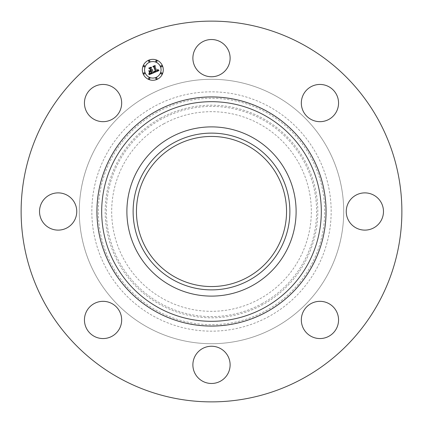 <?xml version="1.0" encoding="UTF-8"?>
<svg xmlns="http://www.w3.org/2000/svg" width="423" height="423" viewBox="0 0 423 423"><rect width="100%" height="100%" fill="white"/><g stroke="black" fill="none" stroke-linecap="round" stroke-linejoin="round"><path stroke-width="0.32" stroke-dasharray="2.12 1.59" d="M195.162 49.216A18.612 18.612 0 0 1 220.425 41.803A18.612 18.612 0 0 1 227.838 67.067A18.612 18.612 0 0 1 202.575 74.474A18.612 18.612 0 0 1 195.162 49.216M120.227 378.569A190.376 190.376 0 0 1 44.431 120.227A190.376 190.376 0 0 1 302.773 44.431A190.376 190.376 0 0 1 378.569 302.773A190.376 190.376 0 0 1 120.227 378.569M252.066 137.248A84.611 84.611 0 0 1 285.752 252.066A84.611 84.611 0 0 1 170.934 285.752A84.611 84.611 0 0 1 137.248 170.934A84.611 84.611 0 0 1 252.066 137.248M247.481 145.639A75.051 75.051 0 0 1 277.361 247.481A75.051 75.051 0 0 1 175.519 277.361A75.051 75.051 0 0 1 145.639 175.519A75.051 75.051 0 0 1 247.481 145.639M148.119 327.524A132.203 132.203 0 0 1 95.476 148.119A132.203 132.203 0 0 1 274.881 95.476A132.203 132.203 0 0 1 327.524 274.881A132.203 132.203 0 0 1 148.119 327.524A132.203 132.203 0 0 1 95.476 148.119A132.203 132.203 0 0 1 274.881 95.476A132.203 132.203 0 0 1 327.524 274.881A132.203 132.203 0 0 1 148.119 327.524M314.701 85.197A18.612 18.612 0 0 1 337.803 97.819A18.612 18.612 0 0 1 325.181 120.92A18.612 18.612 0 0 1 302.08 108.299A18.612 18.612 0 0 1 314.701 85.197M373.784 195.162A18.612 18.612 0 0 1 381.197 220.425A18.612 18.612 0 0 1 355.933 227.838A18.612 18.612 0 0 1 348.526 202.575A18.612 18.612 0 0 1 373.784 195.162M337.803 314.701A18.612 18.612 0 0 1 325.181 337.803A18.612 18.612 0 0 1 302.08 325.181A18.612 18.612 0 0 1 314.701 302.08A18.612 18.612 0 0 1 337.803 314.701M227.838 373.784A18.612 18.612 0 0 1 202.575 381.197A18.612 18.612 0 0 1 195.162 355.933A18.612 18.612 0 0 1 220.425 348.526A18.612 18.612 0 0 1 227.838 373.784M108.299 337.803A18.612 18.612 0 0 1 85.197 325.181A18.612 18.612 0 0 1 97.819 302.08A18.612 18.612 0 0 1 120.92 314.701A18.612 18.612 0 0 1 108.299 337.803M49.216 227.838A18.612 18.612 0 0 1 41.803 202.575A18.612 18.612 0 0 1 67.067 195.162A18.612 18.612 0 0 1 74.474 220.425A18.612 18.612 0 0 1 49.216 227.838M85.197 108.299A18.612 18.612 0 0 1 97.819 85.197A18.612 18.612 0 0 1 120.92 97.819A18.612 18.612 0 0 1 108.299 120.92A18.612 18.612 0 0 1 85.197 108.299M268.869 316.515A119.661 119.661 0 0 1 106.485 268.869A119.661 119.661 0 0 1 154.131 106.485A119.661 119.661 0 0 1 316.515 154.131A119.661 119.661 0 0 1 268.869 316.515M163.643 123.897A99.823 99.823 0 0 1 299.103 163.643A99.823 99.823 0 0 1 259.357 299.103A99.823 99.823 0 0 1 123.897 259.357A99.823 99.823 0 0 1 163.643 123.897M152.825 72.56L153.618 72.872L149.229 74.691L149.398 73.131L150.408 73.66L152.058 73.105L151.238 71.127L150.979 71.233L151.704 72.983L150.556 73.428L149.768 73.279L151.55 72.909L150.874 71.281L150.234 71.545L149.853 72.539L149.123 70.768L150.123 71.175L151.09 70.773L150.207 68.642L149.441 68.32L151.513 67.458L151.053 68.293L151.804 70.112L152.391 69.684L151.936 70.424L152.671 69.832L152.084 70.778L152.825 72.56M159.053 70.572L154.009 72.708L154.088 71.175L154.934 71.762L155.95 71.461L154.099 66.855L153.412 66.601L155.341 65.803L154.955 66.543L156.695 70.747L157.451 70.345L157.626 69.462L157.626 70.313L156.827 71.064L157.911 70.44L157.901 69.515L159.053 70.572M149.62 72.534L148.727 70.694L149.62 72.534M153.761 72.571L153.861 71.059L153.761 72.571M148.907 74.607L149.028 72.957L148.907 74.607M154.522 71.455L155.511 71.238L153.755 66.987L152.756 66.469L154.913 65.576L153.036 66.485L153.872 66.897L155.696 71.302L154.522 71.455M149.885 70.99L150.583 70.567L149.832 68.759L148.706 68.145L151.154 67.13L148.991 68.161L149.916 68.663L150.731 70.641L149.885 70.99M143.138 73.824A10.469 10.469 0 0 0 156.817 79.487A10.469 10.469 0 0 0 162.485 65.808A10.469 10.469 0 0 0 148.806 60.14A10.469 10.469 0 0 0 143.138 73.824M160.433 66.66A8.248 8.248 0 0 0 149.657 62.192A8.248 8.248 0 0 0 145.189 72.973A8.248 8.248 0 0 0 155.971 77.435A8.248 8.248 0 0 0 160.433 66.66M156.981 78.218A0.635 0.635 0 0 0 156.15 77.874A0.635 0.635 0 0 0 155.807 78.704A0.635 0.635 0 0 0 156.637 79.048A0.635 0.635 0 0 0 156.981 78.218M144.751 73.153A0.635 0.635 0 0 0 143.92 72.809A0.635 0.635 0 0 0 143.577 73.639A0.635 0.635 0 0 0 144.407 73.983A0.635 0.635 0 0 0 144.751 73.153M149.816 78.218A0.635 0.635 0 0 0 148.986 77.874A0.635 0.635 0 0 0 148.642 78.704A0.635 0.635 0 0 0 149.472 79.048A0.635 0.635 0 0 0 149.816 78.218M149.816 60.923A0.635 0.635 0 0 0 148.986 60.579A0.635 0.635 0 0 0 148.642 61.409A0.635 0.635 0 0 0 149.472 61.753A0.635 0.635 0 0 0 149.816 60.923M144.751 65.988A0.635 0.635 0 0 0 143.92 65.644A0.635 0.635 0 0 0 143.577 66.474A0.635 0.635 0 0 0 144.407 66.818A0.635 0.635 0 0 0 144.751 65.988M160.872 66.474A0.635 0.635 0 0 0 161.702 66.818A0.635 0.635 0 0 0 162.046 65.988A0.635 0.635 0 0 0 161.216 65.644A0.635 0.635 0 0 0 160.872 66.474M160.872 73.639A0.635 0.635 0 0 0 161.702 73.983A0.635 0.635 0 0 0 162.046 73.153A0.635 0.635 0 0 0 161.216 72.809A0.635 0.635 0 0 0 160.872 73.639M155.807 61.409A0.635 0.635 0 0 0 156.637 61.753A0.635 0.635 0 0 0 156.981 60.923A0.635 0.635 0 0 0 156.15 60.579A0.635 0.635 0 0 0 155.807 61.409M157.24 112.18A113.174 113.174 0 0 0 112.18 265.76A113.174 113.174 0 0 0 265.76 310.82A113.174 113.174 0 0 0 310.82 157.24A113.174 113.174 0 0 0 157.24 112.18M156.663 111.122A114.379 114.379 0 0 0 111.122 266.337A114.379 114.379 0 0 0 266.337 311.878A114.379 114.379 0 0 0 311.878 156.663A114.379 114.379 0 0 0 156.663 111.122M160.534 118.202A106.31 106.31 0 0 1 304.798 160.534A106.31 106.31 0 0 1 262.466 304.798A106.31 106.31 0 0 1 118.202 262.466A106.31 106.31 0 0 1 160.534 118.202M261.89 303.735A105.105 105.105 0 0 0 303.735 161.11A105.105 105.105 0 0 0 161.11 119.265A105.105 105.105 0 0 0 119.265 261.89A105.105 105.105 0 0 0 261.89 303.735"/><path stroke-width="0.63" d="M195.162 49.216A18.612 18.612 0 0 1 220.425 41.803A18.612 18.612 0 0 1 227.838 67.067A18.612 18.612 0 0 1 202.575 74.474A18.612 18.612 0 0 1 195.162 49.216M120.227 378.569A190.376 190.376 0 0 1 44.431 120.227A190.376 190.376 0 0 1 302.773 44.431A190.376 190.376 0 0 1 378.569 302.773A190.376 190.376 0 0 1 120.227 378.569M252.066 137.248A84.611 84.611 0 0 1 252.066 285.752A84.611 84.611 0 0 1 126.889 211.5A84.611 84.611 0 0 1 252.066 137.248M249.078 280.285A78.382 78.382 0 0 1 142.715 249.078A78.382 78.382 0 0 1 173.922 142.715A78.382 78.382 0 0 1 280.285 173.922A78.382 78.382 0 0 1 249.078 280.285M247.481 145.639A75.051 75.051 0 0 1 277.361 247.481A75.051 75.051 0 0 1 175.519 277.361A75.051 75.051 0 0 1 145.639 175.519A75.051 75.051 0 0 1 247.481 145.639M108.299 337.803A18.612 18.612 0 0 1 85.197 325.181A18.612 18.612 0 0 1 97.819 302.08A18.612 18.612 0 0 1 120.92 314.701A18.612 18.612 0 0 1 108.299 337.803M373.784 195.162A18.612 18.612 0 0 1 381.197 220.425A18.612 18.612 0 0 1 355.933 227.838A18.612 18.612 0 0 1 348.526 202.575A18.612 18.612 0 0 1 373.784 195.162M49.216 227.838A18.612 18.612 0 0 1 41.803 202.575A18.612 18.612 0 0 1 67.067 195.162A18.612 18.612 0 0 1 74.474 220.425A18.612 18.612 0 0 1 49.216 227.838M337.803 314.701A18.612 18.612 0 0 1 325.181 337.803A18.612 18.612 0 0 1 302.08 325.181A18.612 18.612 0 0 1 314.701 302.08A18.612 18.612 0 0 1 337.803 314.701M85.197 108.299A18.612 18.612 0 0 1 97.819 85.197A18.612 18.612 0 0 1 120.92 97.819A18.612 18.612 0 0 1 108.299 120.92A18.612 18.612 0 0 1 85.197 108.299M227.838 373.784A18.612 18.612 0 0 1 202.575 381.197A18.612 18.612 0 0 1 195.162 355.933A18.612 18.612 0 0 1 220.425 348.526A18.612 18.612 0 0 1 227.838 373.784M314.701 85.197A18.612 18.612 0 0 1 337.803 97.819A18.612 18.612 0 0 1 325.181 120.92A18.612 18.612 0 0 1 302.08 108.299A18.612 18.612 0 0 1 314.701 85.197M143.138 73.824A10.469 10.469 0 0 1 148.806 60.14A10.469 10.469 0 0 1 162.485 65.808A10.469 10.469 0 0 1 156.817 79.487A10.469 10.469 0 0 1 143.138 73.824M145.189 72.973A8.248 8.248 0 0 1 149.657 62.192A8.248 8.248 0 0 1 160.433 66.66A8.248 8.248 0 0 1 155.971 77.435A8.248 8.248 0 0 1 145.189 72.973M154.014 72.634L154.088 71.175L154.934 71.762L155.95 71.461L154.099 66.855L153.412 66.601L155.341 65.803L154.955 66.543L156.695 70.747L157.451 70.345L157.626 69.462L157.626 70.313L156.827 71.064L157.911 70.44L157.901 69.515L159.053 70.572L154.014 72.634M153.655 72.449L153.861 71.059L153.655 72.449M154.569 71.439L155.511 71.238L153.755 66.987L152.756 66.469L154.913 65.576L153.036 66.485L153.872 66.897L155.696 71.302L154.569 71.439M149.229 74.691L149.398 73.131L150.408 73.66L152.058 73.105L151.238 71.127L150.979 71.233L151.704 72.983L150.556 73.428L149.768 73.279L151.55 72.909L150.874 71.281L150.234 71.545L149.853 72.539L149.123 70.768L150.123 71.175L151.09 70.773L150.207 68.642L149.441 68.32L151.513 67.458L151.053 68.293L151.804 70.112L152.391 69.684L151.936 70.424L152.671 69.832L152.084 70.778L152.825 72.56L153.618 72.872L149.229 74.691M148.859 74.374L149.028 72.957L148.859 74.374M148.727 70.694L149.62 72.534L148.727 70.694M150.583 70.567L149.832 68.759L148.706 68.145L151.154 67.13L148.991 68.161L149.916 68.663L150.731 70.641L149.716 70.927L150.583 70.567M155.807 78.704A0.635 0.635 0 0 1 156.15 77.874A0.635 0.635 0 0 1 156.981 78.218A0.635 0.635 0 0 1 156.637 79.048A0.635 0.635 0 0 1 155.807 78.704M143.577 73.639A0.635 0.635 0 0 1 143.92 72.809A0.635 0.635 0 0 1 144.751 73.153A0.635 0.635 0 0 1 144.407 73.983A0.635 0.635 0 0 1 143.577 73.639M148.642 78.704A0.635 0.635 0 0 1 148.986 77.874A0.635 0.635 0 0 1 149.816 78.218A0.635 0.635 0 0 1 149.472 79.048A0.635 0.635 0 0 1 148.642 78.704M148.642 61.409A0.635 0.635 0 0 1 148.986 60.579A0.635 0.635 0 0 1 149.816 60.923A0.635 0.635 0 0 1 149.472 61.753A0.635 0.635 0 0 1 148.642 61.409M143.577 66.474A0.635 0.635 0 0 1 143.92 65.644A0.635 0.635 0 0 1 144.751 65.988A0.635 0.635 0 0 1 144.407 66.818A0.635 0.635 0 0 1 143.577 66.474M162.046 65.988A0.635 0.635 0 0 1 161.702 66.818A0.635 0.635 0 0 1 160.872 66.474A0.635 0.635 0 0 1 161.216 65.644A0.635 0.635 0 0 1 162.046 65.988M162.046 73.153A0.635 0.635 0 0 1 161.702 73.983A0.635 0.635 0 0 1 160.872 73.639A0.635 0.635 0 0 1 161.216 72.809A0.635 0.635 0 0 1 162.046 73.153M156.981 60.923A0.635 0.635 0 0 1 156.637 61.753A0.635 0.635 0 0 1 155.807 61.409A0.635 0.635 0 0 1 156.15 60.579A0.635 0.635 0 0 1 156.981 60.923M264.148 115.13A109.816 109.816 0 0 1 307.87 264.148A109.816 109.816 0 0 1 158.852 307.87A109.816 109.816 0 0 1 115.13 158.852A109.816 109.816 0 0 1 264.148 115.13M266.427 110.958A114.564 114.564 0 0 1 312.042 266.427A114.564 114.564 0 0 1 156.573 312.042A114.564 114.564 0 0 1 110.958 156.573A114.564 114.564 0 0 1 266.427 110.958"/></g></svg>
